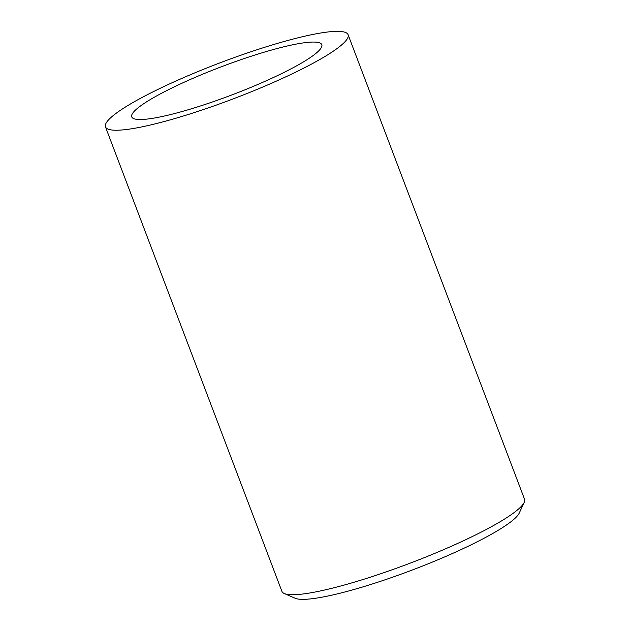<?xml version="1.0" encoding="UTF-8"?>
<svg xmlns="http://www.w3.org/2000/svg" width="630" height="630" viewBox="0 0 630 630"><rect width="100%" height="100%" fill="white"/><g stroke="black" fill="none" stroke-linecap="round" stroke-linejoin="round"><path stroke-width="0.94" d="M199.568 75.49A101.651 15.025 -20.8 0 0 131.749 116.889A101.651 15.025 -20.8 0 0 253.992 86.089A101.651 15.025 -20.8 0 0 321.804 44.691A101.651 15.025 -20.8 0 0 199.568 75.49M348.091 34.705L524.53 499.196A129.772 19.183 159.2 0 1 524.192 502.394A129.772 19.183 159.2 0 1 437.96 552.045A129.772 19.183 159.2 0 1 284.287 593.523A129.772 19.183 159.2 0 1 281.909 591.357L105.47 126.874A129.772 19.183 -20.8 0 0 261.521 87.554A129.772 19.183 -20.8 0 0 348.091 34.705A129.772 19.183 -20.8 0 0 192.04 74.025A129.772 19.183 -20.8 0 0 105.47 126.874M524.192 502.394L519.246 513.08A121.251 17.924 159.2 0 1 438.669 559.471A121.251 17.924 159.2 0 1 295.084 598.232L284.287 593.523"/></g></svg>
